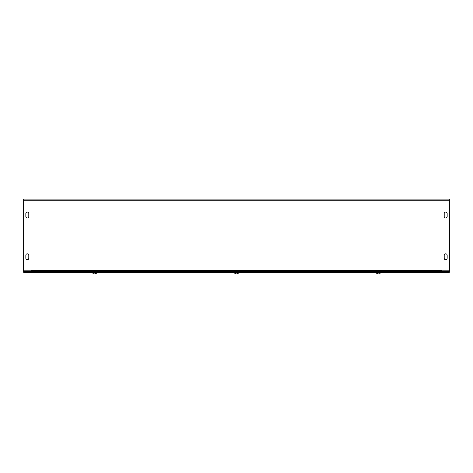 <?xml version="1.0" encoding="UTF-8"?>
<svg xmlns="http://www.w3.org/2000/svg" width="473" height="473" viewBox="0 0 473 473"><rect width="100%" height="100%" fill="white"/><g stroke="black" fill="none" stroke-linecap="round" stroke-linejoin="round"><path stroke-width="0.71" d="M447.162 255.29L447.162 258.246A1.478 1.478 0 0 1 445.684 259.718A1.478 1.478 0 0 1 444.206 258.246L444.206 255.29A1.478 1.478 0 0 1 445.684 253.812A1.478 1.478 0 0 1 447.162 255.29M25.838 258.246L25.838 255.29A1.478 1.478 0 0 1 27.316 253.812A1.478 1.478 0 0 1 28.794 255.29L28.794 258.246A1.478 1.478 0 0 1 27.316 259.718A1.478 1.478 0 0 1 25.838 258.246M447.162 216.486A1.478 1.478 0 0 1 445.684 217.964A1.478 1.478 0 0 1 444.206 216.486L444.206 213.53A1.478 1.478 0 0 1 445.684 212.052A1.478 1.478 0 0 1 447.162 213.53L447.162 216.486A1.478 1.478 0 0 1 445.684 217.964A1.478 1.478 0 0 1 444.206 216.486M28.794 216.486A1.478 1.478 0 0 1 27.316 217.964A1.478 1.478 0 0 1 25.838 216.486L25.838 213.53A1.478 1.478 0 0 1 27.316 212.052A1.478 1.478 0 0 1 28.794 213.53L28.794 216.486A1.478 1.478 0 0 1 27.316 217.964A1.478 1.478 0 0 1 25.838 216.486M444.206 213.53A1.478 1.478 0 0 1 445.684 212.052A1.478 1.478 0 0 1 447.162 213.53M25.838 213.53A1.478 1.478 0 0 1 27.316 212.052A1.478 1.478 0 0 1 28.794 213.53M31.041 271.543L31.041 270.438L441.959 270.438L441.959 271.543M31.041 270.438L31.041 270.804L23.65 270.804L23.65 199.121L449.35 199.121L449.35 270.804L441.959 270.804L441.959 270.438M449.35 271.543L449.35 272.282L23.65 272.282L23.65 271.543L449.35 271.543M377.549 272.519L376.691 272.519L376.78 273.879L380.02 273.879L380.109 273.169L380.109 272.519L377.549 272.519L377.549 273.879M376.555 272.282L380.251 272.282M379.251 272.519L379.251 273.879M235.649 272.519L234.791 272.519L234.88 273.879L238.12 273.879L238.209 273.169L238.209 272.519L235.649 272.519L235.649 273.879M234.655 272.282L238.351 272.282M237.351 272.519L237.351 273.879M93.749 272.519L92.891 272.519L92.98 273.879L96.22 273.879L96.309 273.169L96.309 272.519L93.749 272.519L93.749 273.879M92.891 272.519L96.451 272.282M95.451 272.519L95.451 273.879M449.35 200.227L23.65 200.227M93.027 271.384L92.732 271.543L93.027 271.384M376.827 271.384L376.532 271.543"/></g></svg>
